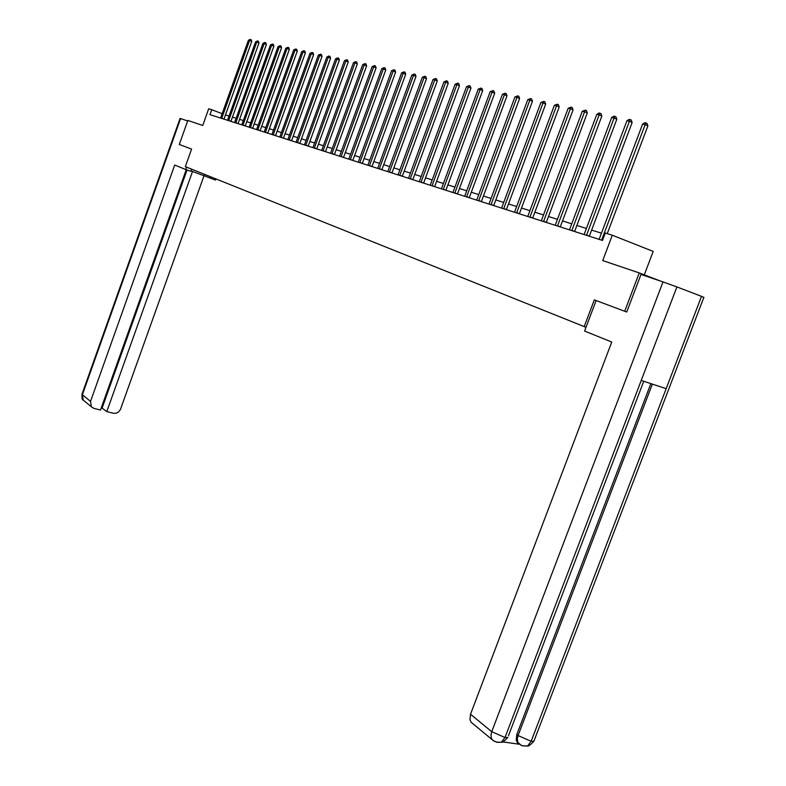 <?xml version="1.0" encoding="UTF-8"?>
<svg xmlns="http://www.w3.org/2000/svg" width="786" height="786" viewBox="0 0 786 786"><rect width="100%" height="100%" fill="white"/><g stroke="black" fill="none" stroke-linecap="round" stroke-linejoin="round"><path stroke-width="1.18" d="M644.294 274.854L653.195 251.412L612.294 235.22L605.289 233.029L602.489 240.447L209.97 114.648L211.729 109.706L208.693 108.763L202.739 125.465L187.854 120.435L179.296 144.477L191.588 149.085L185.329 166.642L585.992 327.32M472.779 723.601L471.089 722.206L469.979 719.78L470.519 714.238L491.731 731.697L663.001 281.909L640.983 274.452L626.737 311.993L624.693 311.256L639.244 272.919L660.702 281.133M612.294 235.22L602.715 260.579L639.244 272.919M624.693 311.256L594.314 299.879L584.175 326.691M222.153 113.695L211.729 109.706M601.467 233.187L591.642 230.092M586.415 228.451L576.895 225.454M571.746 223.833L562.521 220.935M557.451 219.343L548.51 216.523M543.519 214.951L534.844 212.23M529.921 210.677L521.511 208.035M516.657 206.512L508.503 203.947M503.718 202.444L495.799 199.949M491.083 198.465L483.4 196.048M478.753 194.584L471.295 192.246M466.707 190.802L459.466 188.522M454.927 187.097L447.902 184.887M443.432 183.482L436.594 181.33M432.182 179.945L425.55 177.852M421.188 176.486L414.743 174.453M410.439 173.107L404.171 171.132M399.917 169.796L393.825 167.88M389.63 166.553L383.706 164.696M379.559 163.39L373.792 161.572M369.695 160.285L364.085 158.526M360.047 157.249L354.584 155.54M350.585 154.282L345.28 152.612M341.33 151.364L336.162 149.743M332.252 148.515L327.222 146.933M323.36 145.715L318.458 144.172M314.646 142.973L309.871 141.47M306.098 140.291L301.451 138.827M297.717 137.648L293.198 136.224M289.503 135.064L285.092 133.679M281.437 132.529L277.144 131.183M273.528 130.044L269.343 128.727M265.766 127.607L261.689 126.32M258.152 125.21L254.173 123.962M250.675 122.852L246.804 121.633M243.336 120.543L239.553 119.354M236.124 118.283L232.44 117.124M229.04 116.053L225.454 114.923M221.76 118.234L223.971 119.079L251.746 41.403L249.555 40.489L221.701 118.411M248.405 40.243L250.331 39.398L249.555 40.489L248.405 40.243L220.591 118.047M250.331 39.398L251.206 39.762L251.746 41.403M190.988 170.867L215.482 180.073L215.895 178.903M186.596 167.153L185.751 169.53L190.821 171.328L191.597 169.157M185.751 169.53L174.689 165.06L90.518 401.41L91.333 406.794L93.878 408.376L100.51 410.027L186.243 169.707M210.992 176.938L210.501 178.304M180.584 118.558L82.383 394.71L82.058 394.022L180.073 118.411L187.667 120.956M101.365 407.62L106.788 411.599L113.351 413.23C116.672 413.691 119.089 412.277 120.602 408.975L204.036 175.7M106.788 411.599L192.55 171.427M102.19 407.826L187.048 169.992M596.112 300.547L584.587 331.044L611.754 342.048L470.519 714.238M663.001 281.909L676.903 286.929L641.219 380.444L666.164 388.667L701.505 296.342L676.903 286.929M701.505 296.342L703.863 297.403M502.627 741.866L519.163 744.224M518.917 743.9L517.345 742.603L516.225 740.176L516.795 734.537L650.857 383.627M516.795 734.537L518.062 735.558L517.306 739.145L517.817 742.269L521.039 745.275M652.351 384.118L518.062 735.558L531.159 741.296L527.475 746.042L522.444 745.826M494.846 741.552L492.262 739.793L491.299 737.887L490.995 734.939L491.731 731.697L504.995 737.514L501.34 742.279L496.241 742.092M228.716 120.464L230.946 121.309L258.997 42.955L256.786 42.031L228.667 120.641M255.617 41.786L257.572 40.921L256.786 42.031L255.617 41.786L227.527 120.278M257.572 40.921L258.447 41.294L258.997 42.955M235.8 122.734L238.04 123.589L266.375 44.527L264.155 43.594L235.751 122.911M262.966 43.348L264.941 42.483L264.155 43.594L262.966 43.348L234.592 122.537M264.941 42.483L265.825 42.857L266.375 44.527M243.021 125.043L245.271 125.898L273.892 46.128L271.651 45.195L242.962 125.22M270.443 44.94L272.437 44.065L271.651 45.195L270.443 44.94L241.783 124.846M272.437 44.065L273.332 44.438L273.892 46.128M250.37 127.401L252.63 128.256L281.545 47.759L279.295 46.816L250.312 127.578M278.057 46.561L280.081 45.676L279.295 46.816L278.057 46.561L249.113 127.194M280.081 45.676L280.975 46.06L281.545 47.759M257.847 129.798L260.127 130.663L289.336 49.42L287.077 48.477L257.798 129.975M285.819 48.201L287.863 47.317L287.077 48.477L285.819 48.201L256.57 129.582M287.863 47.317L288.767 47.7L289.336 49.42M265.471 132.235L267.771 133.109L297.275 51.119L295.005 50.157L265.422 132.421M293.728 49.891L295.791 48.997L295.005 50.157L293.728 49.891L264.175 132.019M295.791 48.997L296.705 49.38L297.275 51.119M273.243 134.72L275.552 135.605L305.371 52.839L303.082 51.876L273.184 134.907M301.775 51.601L303.877 50.707L303.082 51.876L301.775 51.601L271.917 134.504M303.877 50.707L304.791 51.09L305.371 52.839M281.162 137.255L283.481 138.149L313.614 54.598L311.315 53.625L281.103 137.442M309.989 53.35L312.111 52.446L311.315 53.625L309.989 53.35L279.806 137.029M312.111 52.446L313.034 52.829L313.614 54.598M289.228 139.839L291.567 140.733L322.024 56.395L319.705 55.413L289.169 140.026M318.35 55.128L320.501 54.214L319.705 55.413L318.35 55.128L287.853 139.603M320.501 54.214L321.435 54.607L322.024 56.395M297.462 142.482L299.81 143.376L330.592 58.223L328.263 57.231L297.393 142.669M326.888 56.936L329.059 56.022L328.263 57.231L326.888 56.936L296.057 142.237M329.059 56.022L329.992 56.415L330.592 58.223M305.842 145.164L308.21 146.068L339.336 60.09L336.988 59.088L305.783 145.351M335.583 58.793L337.793 57.859L336.988 59.088L335.583 58.793L304.418 144.919M337.793 57.859L338.727 58.262L339.336 60.09M314.4 147.906L316.778 148.819L348.247 61.986L345.889 60.984L314.341 148.092M344.455 60.679L346.695 59.746L345.889 60.984L344.455 60.679L312.936 147.65M346.695 59.746L347.638 60.149L348.247 61.986M323.125 150.696L325.522 151.619L357.345 63.921L354.967 62.919L323.066 150.892M353.504 62.605L355.773 61.662L354.967 62.919L353.504 62.605L321.641 150.44M355.773 61.662L356.716 62.065L357.345 63.921M332.026 153.545L334.443 154.469L366.62 65.906L364.232 64.884L331.967 153.751M362.739 64.57L365.038 63.617L364.232 64.884L362.739 64.57L330.513 153.28M365.038 63.617L365.991 64.02L366.62 65.906M341.114 156.463L343.541 157.387L376.091 67.92L373.684 66.898L341.055 156.66M372.161 66.574L374.49 65.611L373.684 66.898L372.161 66.574L339.562 156.178M374.49 65.611L375.453 66.024L376.091 67.92M350.389 159.43L352.826 160.364L385.749 69.983L383.332 68.952L350.32 159.627M381.78 68.618L384.138 67.655L383.332 68.952L381.78 68.618L348.807 159.145M384.138 67.655L385.111 68.068L385.749 69.983M359.85 162.456L362.307 163.4L395.623 72.086L393.187 71.045L359.791 162.663M391.595 70.701L393.992 69.728L393.187 71.045L391.595 70.701L358.239 162.171M393.992 69.728L394.965 70.151L395.623 72.086M369.518 165.561L371.994 166.504L405.694 74.238L403.247 73.186L369.459 165.758M401.626 72.843L404.053 71.86L403.247 73.186L401.626 72.843L367.877 165.256M404.053 71.86L405.036 72.273L405.694 74.238M379.392 168.715L381.878 169.678L415.99 76.429L413.524 75.368L379.324 168.921M411.864 75.014L414.34 74.022L413.524 75.368L411.864 75.014L377.712 168.41M414.34 74.022L415.322 74.454L415.99 76.429M389.483 171.947L391.978 172.91L426.503 78.679L424.027 77.608L389.414 172.154M422.328 77.244L424.833 76.242L424.027 77.608L422.328 77.244L387.763 171.633M424.833 76.242L425.825 76.674L426.503 78.679M399.779 175.249L402.304 176.221L437.242 80.968L434.756 79.887L399.72 175.465M433.017 79.514L435.562 78.512L434.756 79.887L433.017 79.514L398.03 174.924M435.562 78.512L436.564 78.944L437.242 80.968M410.312 178.619L412.846 179.601L448.226 83.306L445.721 82.216L410.253 178.835M443.952 81.842L446.536 80.82L445.721 82.216L443.952 81.842L408.524 178.284M446.536 80.82L447.539 81.263L448.226 83.306M421.08 182.067L423.634 183.05L459.456 85.703L456.931 84.603L421.011 182.283M455.123 84.22L457.747 83.188L456.931 84.603L455.123 84.22L419.252 181.723M457.747 83.188L458.749 83.63L459.456 85.703M432.094 185.594L434.658 186.587L470.932 88.15L468.397 87.04L432.025 185.82M466.54 86.647L469.213 85.615L468.397 87.04L466.54 86.647L430.227 185.241M469.213 85.615L470.225 86.057L470.932 88.15M443.353 189.2L445.937 190.202L482.683 90.655L480.128 89.535L443.284 189.426M478.232 89.132L480.934 88.091L480.128 89.535L478.232 89.132L441.437 188.837M480.934 88.091L481.956 88.533L482.683 90.655M454.878 192.894L457.472 193.896L494.699 93.22L492.124 92.09L454.809 193.12M490.189 91.677L492.94 90.626L492.124 92.09L490.189 91.677L452.923 192.511M492.94 90.626L493.962 91.078L494.699 93.22M466.668 196.667L469.281 197.679L506.99 95.843L504.406 94.703L466.589 196.893M502.421 94.281L505.221 93.21L504.406 94.703L502.421 94.281L464.664 196.274M505.221 93.21L506.253 93.672L506.99 95.843M478.733 200.528L481.366 201.55L519.585 98.525L516.982 97.376L478.664 200.764M514.948 96.943L517.787 95.872L516.982 97.376L514.948 96.943L476.68 200.125M517.787 95.872L518.829 96.324L519.585 98.525M491.083 204.488L493.736 205.519L532.466 101.276L529.852 100.117L491.014 204.724M527.77 99.675L530.658 98.584L529.852 100.117L527.77 99.675L488.99 204.075M530.658 98.584L531.709 99.056L532.466 101.276M503.738 208.545L506.41 209.577L545.671 104.086L543.047 102.917L503.669 208.781M540.906 102.465L543.843 101.374L543.047 102.917L540.906 102.465L501.596 208.113M543.843 101.374L544.894 101.836L545.671 104.086M516.707 212.692L519.389 213.733L559.2 106.975L556.557 105.796L516.628 212.927M554.366 105.324L557.353 104.224L556.557 105.796L554.366 105.324L514.506 212.249M557.353 104.224L558.414 104.695L559.2 106.975M529.99 216.946L532.692 217.997L573.063 109.932L570.4 108.733L529.911 217.191M568.16 108.262L571.206 107.142L570.4 108.733L568.16 108.262L527.74 216.494M571.206 107.142L572.267 107.623L573.063 109.932M543.607 221.308L546.319 222.369L587.28 112.958L584.597 111.759L543.529 221.554M582.298 111.268L585.393 110.138L584.597 111.759L582.298 111.268L541.299 220.837M585.393 110.138L586.464 110.629L587.28 112.958M557.569 225.779L560.3 226.849L601.85 116.073L599.158 114.854L557.49 226.024M596.8 114.353L599.011 113.017L599.954 113.213L599.158 114.854L596.8 114.353L555.211 225.297M599.954 113.213L601.025 113.705L601.85 116.073M571.894 230.367L574.645 231.438L616.804 119.256L614.092 118.028L571.815 230.622M611.675 117.517L613.915 116.161L614.888 116.367L614.092 118.028L611.675 117.517L569.467 229.866M614.888 116.367L615.969 116.859L616.804 119.256M586.592 235.073L589.353 236.154L632.14 122.528L629.419 121.29L586.513 235.328M626.933 120.759L629.213 119.393L630.205 119.6L629.419 121.29L626.933 120.759L584.106 234.552M630.205 119.6L631.296 120.101L632.14 122.528M607.234 233.639L647.89 125.888L645.159 124.64L601.595 240.162M642.604 124.1L644.913 122.714L645.935 122.921L645.159 124.64L642.604 124.1L599.119 239.366M645.935 122.921L647.025 123.422L647.89 125.888M91.333 406.794L83.188 400.035L82.383 394.71L90.518 401.41M204.989 174.531L204.507 175.887M81.99 394.208C81.852 398.325 82.255 400.27 83.188 400.035L84.485 401.115M501.399 742.239C502.107 742.819 504.239 741.227 507.795 737.455L504.995 737.514L641.219 380.444M643.734 381.269L508.414 735.834M666.164 388.667L531.159 741.296L533.881 741.257L534.48 739.695M601.673 239.907L602.557 240.251M527.534 746.002C528.231 746.582 530.353 745.01 533.881 741.257L703.902 297.295M527.475 746.042L521.983 745.668L517.345 742.603M501.34 742.279L497.086 742.308L493.431 740.736L471.089 722.206"/></g></svg>
